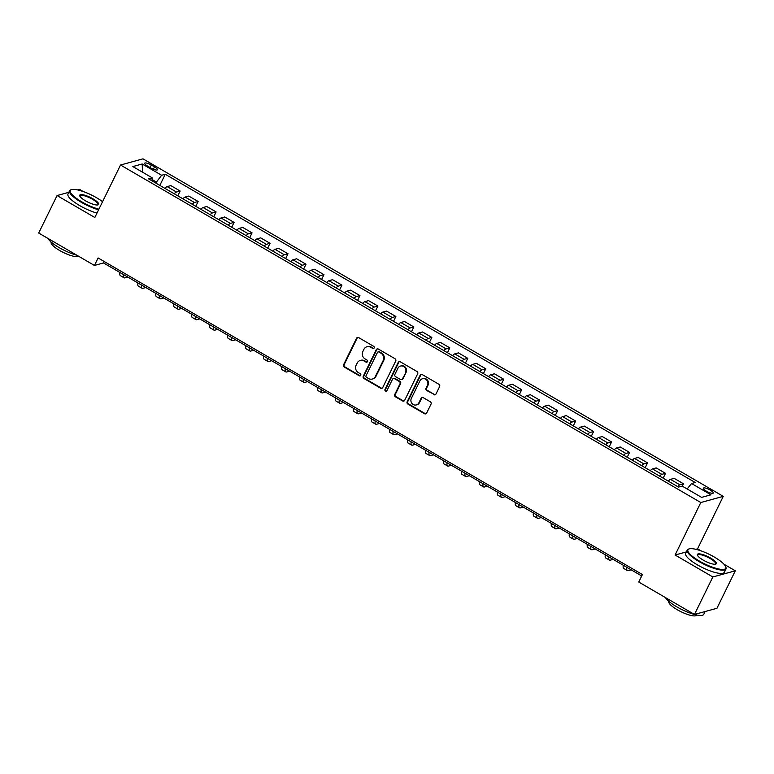 <?xml version="1.0" encoding="UTF-8"?>
<svg xmlns="http://www.w3.org/2000/svg" width="774" height="774" viewBox="0 0 774 774"><rect width="100%" height="100%" fill="white"/><g stroke="black" fill="none" stroke-linecap="round" stroke-linejoin="round"><path stroke-width="1.16" d="M374.161 347.942A1.19 1.103 -105.4 0 0 373.678 346.336L358.681 337.609A1.693 1.577 -105.4 0 0 356.543 338.257L343.569 364.757A1.693 1.577 -105.4 0 0 344.256 367.05L359.252 375.777A1.19 1.103 -105.4 0 0 360.752 375.322A1.19 1.103 -105.4 0 0 360.268 373.716L358.323 372.584A5.418 5.041 -105.4 0 1 356.117 365.251L357.201 363.035A5.418 5.041 -105.4 0 1 364.022 360.955L365.967 362.087A1.19 1.103 -105.4 0 0 367.457 361.632A1.19 1.103 -105.4 0 0 366.973 360.026L365.028 358.894A5.418 5.041 -105.4 0 1 362.822 351.56L363.906 349.345A5.418 5.041 -105.4 0 1 370.727 347.265L372.671 348.397A1.19 1.103 -105.4 0 0 374.161 347.942M710.242 490.087A5.524 1.384 26.1 0 0 703.343 488.191A5.524 1.384 26.1 0 0 706.352 491.151A5.524 1.384 26.1 0 0 713.26 493.048A5.524 1.384 26.1 0 0 710.242 490.087M433.846 394.663A1.693 1.577 -105.4 0 0 435.975 394.014L439.622 386.584A1.693 1.577 -105.4 0 0 438.926 384.291L422.275 374.597A1.693 1.577 -105.4 0 0 420.137 375.245L407.163 401.745A1.693 1.577 -105.4 0 0 407.85 404.038L424.51 413.722A1.693 1.577 -105.4 0 0 426.638 413.074L431.041 404.096A1.693 1.577 -105.4 0 0 430.344 401.803L423.223 397.662A1.693 1.577 -105.4 0 0 421.085 398.31L418.908 402.761A4.528 4.218 -105.4 0 1 411.865 403.312A4.528 4.218 -105.4 0 1 411.352 398.368L419.895 380.924A4.528 4.218 -105.4 0 1 426.938 380.373A4.528 4.218 -105.4 0 1 427.451 385.317L426.029 388.229A1.693 1.577 -105.4 0 0 426.716 390.522L434.456 394.498A1.693 1.577 -105.4 0 0 435.307 394.711M686.335 551.93L675.092 555.016L712.844 576.969L694.471 614.459L716.937 608.287L735.3 570.796L723.922 564.188M675.092 555.016L700.809 502.529L120.531 165.017L142.987 158.844L723.264 496.357L700.809 502.529M68.838 192.31L57.063 195.551L94.815 217.504L120.531 165.017M57.063 195.551L38.7 233.042L94.428 265.453L103.532 262.947L641.723 575.982M694.471 614.459L638.753 582.048L642.42 574.55L98.105 257.955L94.428 265.453M395.717 361.042A1.693 1.577 -105.4 0 0 395.03 358.749L378.37 349.064A1.693 1.577 -105.4 0 0 376.241 349.713L363.258 376.212A1.693 1.577 -105.4 0 0 363.944 378.505L380.605 388.19A1.693 1.577 -105.4 0 0 382.743 387.542L395.717 361.042M400.322 361.835L416.983 371.52A1.693 1.577 -105.4 0 1 417.67 373.813L404.686 400.313A1.693 1.577 -105.4 0 1 402.557 400.961L395.427 396.81A1.693 1.577 -105.4 0 1 394.74 394.517L400.003 383.778A1.693 1.577 -105.4 0 0 399.307 381.485L394.585 378.728A1.693 1.577 -105.4 0 0 392.447 379.386L386.971 390.57A1.19 1.103 -105.4 0 1 385.123 390.715A1.19 1.103 -105.4 0 1 384.997 389.419L398.184 362.484A1.693 1.577 -105.4 0 1 400.322 361.835M147.573 166.091L150.737 167.929A5.35 1.345 26.1 0 0 157.422 169.767A5.35 1.345 26.1 0 0 154.5 166.894L151.336 165.055A5.35 1.345 26.1 0 0 144.651 163.217A5.35 1.345 26.1 0 0 147.573 166.091M151.965 180.835L152.255 177.856L148.579 178.862L678.517 487.098L682.194 486.091L701.612 497.382L710.958 494.809L691.54 483.518L695.216 482.512L165.268 174.276L161.602 175.282L155.709 183.012M152.255 177.856L132.838 166.565L142.184 163.991L161.602 175.282M83.321 191.584L79.529 189.378L77.574 189.911M712.844 576.969L735.3 570.796M700.992 550.846L697.548 548.843L723.264 496.357M156.232 181.948L152.091 179.539M104.229 261.515L103.532 262.947M159.821 185.402L165.268 174.276M177.797 195.861L180.158 191.033L170.812 185.596L167.145 186.602A6.898 1.829 120.2 0 0 164.939 188.382M195.774 206.31L198.134 201.492L188.788 196.054L185.121 197.06A6.898 1.829 120.2 0 0 182.916 198.841M213.75 216.768L216.11 211.941L206.764 206.503L203.098 207.519A6.898 1.829 120.2 0 0 200.892 209.29M231.726 227.227L234.087 222.399L224.741 216.962L221.074 217.968A6.898 1.829 120.2 0 0 218.868 219.748M249.702 237.686L252.063 232.858L242.717 227.421L239.05 228.427A6.898 1.829 120.2 0 0 236.844 230.207M267.678 248.135L270.039 243.307L260.693 237.87L257.026 238.885A6.898 1.829 120.2 0 0 254.82 240.656M285.654 258.593L288.025 253.766L278.669 248.328L275.002 249.334A6.898 1.829 120.2 0 0 272.796 251.115M303.631 269.052L306.001 264.224L296.645 258.787L292.978 259.793A6.898 1.829 120.2 0 0 290.772 261.573M321.607 279.501L323.977 274.673L314.621 269.236L310.954 270.252A6.898 1.829 120.2 0 0 308.749 272.022M339.583 289.96L341.953 285.132L332.597 279.695L328.931 280.701A6.898 1.829 120.2 0 0 326.725 282.481M357.559 300.418L359.929 295.591L350.574 290.153L346.907 291.159A6.898 1.829 120.2 0 0 344.701 292.94M375.535 310.867L377.906 306.04L368.55 300.612L364.883 301.618A6.898 1.829 120.2 0 0 362.677 303.389M393.511 321.326L395.882 316.498L386.526 311.061L382.859 312.077A6.898 1.829 120.2 0 0 380.653 313.847M411.487 331.785L413.858 326.957L404.502 321.52L400.835 322.526A6.898 1.829 120.2 0 0 398.629 324.306M429.464 342.234L431.834 337.416L422.478 331.978L418.811 332.984A6.898 1.829 120.2 0 0 416.606 334.765M447.44 352.692L449.81 347.865L440.454 342.427L436.788 343.443A6.898 1.829 120.2 0 0 434.582 345.214M465.416 363.151L467.786 358.323L458.431 352.886L454.764 353.892A6.898 1.829 120.2 0 0 452.558 355.672M483.392 373.61L485.762 368.782L476.416 363.345L472.74 364.351A6.898 1.829 120.2 0 0 470.534 366.131M501.368 384.059L503.739 379.231L494.393 373.794L490.716 374.81A6.898 1.829 120.2 0 0 488.52 376.58M519.344 394.517L521.715 389.69L512.369 384.252L508.692 385.259A6.898 1.829 120.2 0 0 506.496 387.039M537.32 404.976L539.691 400.148L530.345 394.711L526.668 395.717A6.898 1.829 120.2 0 0 524.472 397.497M555.297 415.425L557.667 410.597L548.321 405.16L544.644 406.176A6.898 1.829 120.2 0 0 542.448 407.946M573.273 425.884L575.643 421.056L566.297 415.619L562.621 416.625A6.898 1.829 120.2 0 0 560.424 418.405M591.249 436.343L593.619 431.515L584.273 426.077L580.597 427.084A6.898 1.829 120.2 0 0 578.401 428.864M609.225 446.792L611.595 441.964L602.249 436.536L598.573 437.542A6.898 1.829 120.2 0 0 596.377 439.313M627.201 457.25L629.572 452.422L620.226 446.985L616.549 448.001A6.898 1.829 120.2 0 0 614.353 449.771M645.177 467.709L647.548 462.881L638.202 457.444L634.525 458.45A6.898 1.829 120.2 0 0 632.329 460.23M663.154 478.158L665.524 473.34L656.178 467.902L652.501 468.909A6.898 1.829 120.2 0 0 650.305 470.689M682.329 486.169L683.5 483.789L674.154 478.351L670.477 479.367A6.898 1.829 120.2 0 0 668.281 481.138M180.158 191.033L176.491 192.039A6.898 1.829 120.2 0 0 174.285 193.819M198.134 201.492L194.468 202.498A6.898 1.829 120.2 0 0 192.262 204.278M216.11 211.941L212.444 212.956A6.898 1.829 120.2 0 0 210.238 214.727M234.087 222.399L230.42 223.405A6.898 1.829 120.2 0 0 228.214 225.186M252.063 232.858L248.396 233.864A6.898 1.829 120.2 0 0 246.19 235.644M270.039 243.307L266.372 244.323A6.898 1.829 120.2 0 0 264.166 246.093M288.025 253.766L284.348 254.772A6.898 1.829 120.2 0 0 282.142 256.552M306.001 264.224L302.324 265.23A6.898 1.829 120.2 0 0 300.128 267.011M323.977 274.673L320.301 275.689A6.898 1.829 120.2 0 0 318.104 277.46M341.953 285.132L338.277 286.138A6.898 1.829 120.2 0 0 336.08 287.918M359.929 295.591L356.253 296.597A6.898 1.829 120.2 0 0 354.057 298.377M377.906 306.04L374.229 307.055A6.898 1.829 120.2 0 0 372.033 308.826M395.882 316.498L392.205 317.504A6.898 1.829 120.2 0 0 390.009 319.285M413.858 326.957L410.181 327.963A6.898 1.829 120.2 0 0 407.985 329.743M431.834 337.416L428.157 338.422A6.898 1.829 120.2 0 0 425.961 340.202M449.81 347.865L446.134 348.881A6.898 1.829 120.2 0 0 443.937 350.651M467.786 358.323L464.11 359.329A6.898 1.829 120.2 0 0 461.914 361.11M485.762 368.782L482.086 369.788A6.898 1.829 120.2 0 0 479.89 371.568M503.739 379.231L500.062 380.247A6.898 1.829 120.2 0 0 497.866 382.017M521.715 389.69L518.038 390.696A6.898 1.829 120.2 0 0 515.842 392.476M539.691 400.148L536.014 401.155A6.898 1.829 120.2 0 0 533.818 402.935M557.667 410.597L553.99 411.613A6.898 1.829 120.2 0 0 551.794 413.384M575.643 421.056L571.967 422.062A6.898 1.829 120.2 0 0 569.77 423.842M593.619 431.515L589.943 432.521A6.898 1.829 120.2 0 0 587.747 434.301M611.595 441.964L607.919 442.98A6.898 1.829 120.2 0 0 605.723 444.75M629.572 452.422L625.895 453.429A6.898 1.829 120.2 0 0 623.699 455.209M647.548 462.881L643.871 463.887A6.898 1.829 120.2 0 0 641.675 465.667M665.524 473.34L661.847 474.346A6.898 1.829 120.2 0 0 659.651 476.126M683.5 483.789L679.824 484.805A6.898 1.829 120.2 0 0 677.627 486.575M687.148 488.974L691.54 483.518M142.503 172.186L142.184 163.991M697.548 548.843L695.855 549.308M373.774 348.377A1.19 1.103 -105.4 0 1 373.271 348.232L371.336 347.1A5.418 5.041 -105.4 0 0 367.592 346.588L366.982 346.752M360.278 360.442L360.887 360.278A5.418 5.041 -105.4 0 1 364.631 360.79L366.566 361.922A1.19 1.103 -105.4 0 0 367.07 362.068M357.82 337.396A1.693 1.577 -105.4 0 0 357.153 338.093L344.178 364.593A1.693 1.577 -105.4 0 0 344.865 366.886L359.862 375.603A1.19 1.103 -105.4 0 0 360.365 375.758M377.519 348.851A1.693 1.577 -105.4 0 0 376.841 349.548L363.867 376.048A1.693 1.577 -105.4 0 0 364.554 378.341L381.214 388.026A1.693 1.577 -105.4 0 0 382.066 388.238M378.912 352.025A1.19 1.103 -105.4 0 0 377.422 352.48L366.025 375.738A1.19 1.103 -105.4 0 0 366.508 377.344L368.559 378.534A5.418 5.041 -105.4 0 0 375.38 376.454L383.169 360.558A5.418 5.041 -105.4 0 0 380.963 353.215L378.912 352.025L379.521 351.86A1.19 1.103 -105.4 0 0 378.699 351.744L378.099 351.918M372.304 379.047L372.904 378.883A5.418 5.041 -105.4 0 0 375.99 376.29L375.38 376.454M379.521 351.86L381.572 353.05A5.418 5.041 -105.4 0 1 383.778 360.394L375.99 376.29M393.415 378.573L394.014 378.399A1.693 1.577 -105.4 0 1 395.185 378.563L399.916 381.311A1.693 1.577 -105.4 0 1 400.613 383.604L395.34 394.353A1.693 1.577 -105.4 0 0 396.036 396.646L403.167 400.797A1.693 1.577 -105.4 0 0 404.018 401M399.461 361.622A1.693 1.577 -105.4 0 0 398.794 362.319L385.597 389.254A1.19 1.103 -105.4 0 0 386.584 391.005M405.46 372.623A4.528 4.218 -105.4 0 0 400.487 366.063A4.528 4.218 -105.4 0 0 397.913 368.231L394.904 374.374A1.693 1.577 -105.4 0 0 395.591 376.667L400.322 379.424A1.693 1.577 -105.4 0 0 402.451 378.767L406.069 372.458A4.528 4.218 -105.4 0 0 401.096 365.889L400.487 366.063M401.493 379.579L402.093 379.415A1.693 1.577 -105.4 0 0 403.061 378.602L402.451 378.767M406.069 372.458L403.061 378.602M422.478 378.757L423.078 378.583A4.528 4.218 -105.4 0 1 428.061 385.152L426.629 388.055A1.693 1.577 -105.4 0 0 427.325 390.348L434.456 394.498M416.325 404.928L416.934 404.763A4.528 4.218 -105.4 0 0 419.508 402.596L418.908 402.761M422.362 397.449A1.693 1.577 -105.4 0 0 421.695 398.146L419.508 402.596M421.414 374.384A1.693 1.577 -105.4 0 0 420.746 375.08L407.763 401.58A1.693 1.577 -105.4 0 0 408.459 403.873L425.11 413.558A1.693 1.577 -105.4 0 0 425.971 413.771M127.816 277.073L125.011 277.847A12.935 3.425 -59.8 0 1 124.014 277.789A12.935 3.425 -59.8 0 1 123.53 274.577M124.014 277.789L120.425 275.689A12.935 3.425 -59.8 0 1 119.931 272.487M145.793 287.531L142.987 288.305A12.935 3.425 -59.8 0 1 141.99 288.238A12.935 3.425 -59.8 0 1 141.507 285.035M141.99 288.238L138.401 286.148A12.935 3.425 -59.8 0 1 137.907 282.945M163.769 297.99L160.963 298.754A12.935 3.425 -59.8 0 1 159.966 298.696A12.935 3.425 -59.8 0 1 159.483 295.494M159.966 298.696L156.377 296.606A12.935 3.425 -59.8 0 1 155.884 293.404M181.745 308.439L178.939 309.213A12.935 3.425 -59.8 0 1 177.943 309.155A12.935 3.425 -59.8 0 1 177.459 305.943M177.943 309.155L174.353 307.065A12.935 3.425 -59.8 0 1 173.86 303.853M199.731 318.898L196.915 319.672A12.935 3.425 -59.8 0 1 195.919 319.604A12.935 3.425 -59.8 0 1 195.435 316.402M195.919 319.604L192.329 317.514A12.935 3.425 -59.8 0 1 191.836 314.312M102.565 201.685A21.043 5.283 26.1 0 0 96.595 197.757A21.043 5.283 26.1 0 0 71.537 189.62A21.043 5.283 26.1 0 0 81.783 201.83A21.043 5.283 26.1 0 0 98.879 209.212M98.588 209.802A21.566 5.418 -153.9 0 1 81.376 202.333A21.566 5.418 -153.9 0 1 69.602 190.762A21.566 5.418 -153.9 0 1 70.879 189.823L71.537 189.62M92.89 198.783A10.526 2.641 -153.9 0 1 98.008 204.887A10.526 2.641 -153.9 0 1 85.488 200.814A10.526 2.641 -153.9 0 1 79.761 195.938A10.526 2.641 -153.9 0 1 83.379 194.855A10.526 2.641 -153.9 0 1 92.89 198.783M97.64 204.965A10.004 2.516 26.1 0 0 97.95 204.646A10.004 2.516 26.1 0 0 92.483 199.276A10.004 2.516 26.1 0 0 79.983 195.841A10.004 2.516 26.1 0 0 79.925 196.277M76.81 255.207A21.566 5.418 -153.9 0 1 59.192 247.622A21.566 5.418 -153.9 0 1 47.794 238.324M78.629 256.262A15.528 3.899 -153.9 0 1 59.627 250.486A15.528 3.899 -153.9 0 1 51.152 242.156L51.181 242.078M96.973 213.102A21.566 5.418 -153.9 0 1 79.761 205.632A21.566 5.418 -153.9 0 1 67.986 194.061L69.602 190.762M714.257 557.019A21.043 5.283 26.1 0 0 689.199 548.882A21.043 5.283 26.1 0 0 699.444 561.092A21.043 5.283 26.1 0 0 718.466 568.938A21.043 5.283 26.1 0 0 725.712 566.761A21.043 5.283 26.1 0 0 714.257 557.019M725.712 566.761L725.954 567.4A21.566 5.418 -153.9 0 1 726.002 568.987A21.566 5.418 -153.9 0 1 699.048 561.585A21.566 5.418 -153.9 0 1 687.264 550.014A21.566 5.418 -153.9 0 1 688.55 549.076L689.199 548.882M710.551 558.035A10.526 2.641 -153.9 0 1 715.679 564.14A10.526 2.641 -153.9 0 1 703.15 560.066A10.526 2.641 -153.9 0 1 697.422 555.2A10.526 2.641 -153.9 0 1 701.051 554.116A10.526 2.641 -153.9 0 1 710.551 558.035M715.311 564.217A10.004 2.516 26.1 0 0 715.621 563.907A10.004 2.516 26.1 0 0 710.155 558.538A10.004 2.516 26.1 0 0 697.645 555.103A10.004 2.516 26.1 0 0 697.587 555.539M705.162 611.528L703.808 614.275A21.566 5.418 -153.9 0 1 676.853 606.874A21.566 5.418 -153.9 0 1 665.456 597.586M696.735 615.001L696.697 615.069A15.528 3.899 -153.9 0 1 677.289 609.738A15.528 3.899 -153.9 0 1 668.813 601.408L668.852 601.34M726.002 568.987L724.377 572.286A21.566 5.418 -153.9 0 1 697.432 564.885A21.566 5.418 -153.9 0 1 685.648 553.313L687.264 550.014M217.707 329.356L214.891 330.13A12.935 3.425 -59.8 0 1 213.895 330.063A12.935 3.425 -59.8 0 1 213.411 326.86M213.895 330.063L210.305 327.973A12.935 3.425 -59.8 0 1 209.812 324.77M235.683 339.815L232.868 340.579A12.935 3.425 -59.8 0 1 231.871 340.521A12.935 3.425 -59.8 0 1 231.387 337.319M231.871 340.521L228.282 338.432A12.935 3.425 -59.8 0 1 227.788 335.219M253.659 350.264L250.844 351.038A12.935 3.425 -59.8 0 1 249.847 350.97A12.935 3.425 -59.8 0 1 249.363 347.768M249.847 350.97L246.258 348.881A12.935 3.425 -59.8 0 1 245.764 345.678M271.635 360.723L268.82 361.497A12.935 3.425 -59.8 0 1 267.823 361.429A12.935 3.425 -59.8 0 1 267.34 358.227M267.823 361.429L264.234 359.339A12.935 3.425 -59.8 0 1 263.75 356.137M289.611 371.181L286.796 371.946A12.935 3.425 -59.8 0 1 285.799 371.888A12.935 3.425 -59.8 0 1 285.316 368.685M285.799 371.888L282.21 369.798A12.935 3.425 -59.8 0 1 281.726 366.595M307.588 381.63L304.772 382.404A12.935 3.425 -59.8 0 1 303.785 382.346A12.935 3.425 -59.8 0 1 303.292 379.134M303.785 382.346L300.186 380.247A12.935 3.425 -59.8 0 1 299.702 377.044M325.564 392.089L322.748 392.863A12.935 3.425 -59.8 0 1 321.761 392.795A12.935 3.425 -59.8 0 1 321.268 389.593M321.761 392.795L318.162 390.706A12.935 3.425 -59.8 0 1 317.679 387.503M343.54 402.548L340.724 403.312A12.935 3.425 -59.8 0 1 339.738 403.254A12.935 3.425 -59.8 0 1 339.244 400.052M339.738 403.254L336.139 401.164A12.935 3.425 -59.8 0 1 335.655 397.962M361.516 412.997L358.701 413.771A12.935 3.425 -59.8 0 1 357.714 413.713A12.935 3.425 -59.8 0 1 357.22 410.501M357.714 413.713L354.115 411.613A12.935 3.425 -59.8 0 1 353.631 408.411M379.492 423.455L376.677 424.229A12.935 3.425 -59.8 0 1 375.69 424.162A12.935 3.425 -59.8 0 1 375.197 420.959M375.69 424.162L372.091 422.072A12.935 3.425 -59.8 0 1 371.607 418.869M397.468 433.914L394.653 434.678A12.935 3.425 -59.8 0 1 393.666 434.62A12.935 3.425 -59.8 0 1 393.173 431.418M393.666 434.62L390.067 432.531A12.935 3.425 -59.8 0 1 389.583 429.328M415.445 444.363L412.629 445.137A12.935 3.425 -59.8 0 1 411.642 445.079A12.935 3.425 -59.8 0 1 411.149 441.867M411.642 445.079L408.043 442.989A12.935 3.425 -59.8 0 1 407.559 439.777M433.421 454.822L430.615 455.596A12.935 3.425 -59.8 0 1 429.618 455.528A12.935 3.425 -59.8 0 1 429.125 452.326M429.618 455.528L426.019 453.438A12.935 3.425 -59.8 0 1 425.536 450.236M451.397 465.28L448.591 466.054A12.935 3.425 -59.8 0 1 447.595 465.987A12.935 3.425 -59.8 0 1 447.101 462.784M447.595 465.987L443.995 463.897A12.935 3.425 -59.8 0 1 443.512 460.694M469.373 475.739L466.567 476.503A12.935 3.425 -59.8 0 1 465.571 476.445A12.935 3.425 -59.8 0 1 465.077 473.243M465.571 476.445L461.972 474.356A12.935 3.425 -59.8 0 1 461.488 471.143M487.349 486.188L484.543 486.962A12.935 3.425 -59.8 0 1 483.547 486.894A12.935 3.425 -59.8 0 1 483.053 483.692M483.547 486.894L479.948 484.805A12.935 3.425 -59.8 0 1 479.464 481.602M505.325 496.647L502.519 497.421A12.935 3.425 -59.8 0 1 501.523 497.353A12.935 3.425 -59.8 0 1 501.03 494.151M501.523 497.353L497.924 495.263A12.935 3.425 -59.8 0 1 497.44 492.061M523.301 507.105L520.496 507.87A12.935 3.425 -59.8 0 1 519.499 507.812A12.935 3.425 -59.8 0 1 519.006 504.609M519.499 507.812L515.9 505.722A12.935 3.425 -59.8 0 1 515.416 502.519M541.278 517.554L538.472 518.328A12.935 3.425 -59.8 0 1 537.475 518.27A12.935 3.425 -59.8 0 1 536.982 515.058M537.475 518.27L533.876 516.171A12.935 3.425 -59.8 0 1 533.392 512.969M559.254 528.013L556.448 528.787A12.935 3.425 -59.8 0 1 555.451 528.719A12.935 3.425 -59.8 0 1 554.958 525.517M555.451 528.719L551.852 526.63A12.935 3.425 -59.8 0 1 551.369 523.427M577.23 538.472L574.424 539.236A12.935 3.425 -59.8 0 1 573.428 539.178A12.935 3.425 -59.8 0 1 572.934 535.976M573.428 539.178L569.828 537.088A12.935 3.425 -59.8 0 1 569.345 533.886M595.206 548.921L592.4 549.695A12.935 3.425 -59.8 0 1 591.404 549.637A12.935 3.425 -59.8 0 1 590.91 546.425M591.404 549.637L587.805 547.537A12.935 3.425 -59.8 0 1 587.321 544.335M613.182 559.379L610.376 560.153A12.935 3.425 -59.8 0 1 609.38 560.086A12.935 3.425 -59.8 0 1 608.886 556.883M609.38 560.086L605.781 557.996A12.935 3.425 -59.8 0 1 605.297 554.794M631.158 569.838L628.353 570.602A12.935 3.425 -59.8 0 1 627.356 570.544A12.935 3.425 -59.8 0 1 626.863 567.342M627.356 570.544L623.757 568.455A12.935 3.425 -59.8 0 1 623.273 565.252M641.095 577.259A12.935 3.425 -59.8 0 1 641.249 575.701M176.491 192.039L167.145 186.602M194.468 202.498L185.121 197.06M212.444 212.956L203.098 207.519M230.42 223.405L221.074 217.968M248.396 233.864L239.05 228.427M266.372 244.323L257.026 238.885M284.348 254.772L275.002 249.334M302.324 265.23L292.978 259.793M320.301 275.689L310.954 270.252M338.277 286.138L328.931 280.701M356.253 296.597L346.907 291.159M374.229 307.055L364.883 301.618M392.205 317.504L382.859 312.077M410.181 327.963L400.835 322.526M428.157 338.422L418.811 332.984M446.134 348.881L436.788 343.443M464.11 359.329L454.764 353.892M482.086 369.788L472.74 364.351M500.062 380.247L490.716 374.81M518.038 390.696L508.692 385.259M536.014 401.155L526.668 395.717M553.99 411.613L544.644 406.176M571.967 422.062L562.621 416.625M589.943 432.521L580.597 427.084M607.919 442.98L598.573 437.542M625.895 453.429L616.549 448.001M643.871 463.887L634.525 458.45M661.847 474.346L652.501 468.909M679.824 484.805L670.477 479.367M150.108 167.561L151.336 165.055M153.358 169.216L154.5 166.894M371.336 347.1L370.727 347.265M366.566 361.922L365.967 362.087M364.631 360.79L364.022 360.955M359.862 375.603L359.252 375.777M344.865 366.886L344.256 367.05M344.178 364.593L343.569 364.757M357.153 338.093L356.543 338.257M373.271 348.232L372.671 348.397M381.214 388.026L380.605 388.19M364.554 378.341L363.944 378.505M363.867 376.048L363.258 376.212M376.841 349.548L376.241 349.713M383.778 360.394L383.169 360.558M381.572 353.05L380.963 353.215M403.167 400.797L402.557 400.961M396.036 396.646L395.427 396.81M395.34 394.353L394.74 394.517M400.613 383.604L400.003 383.778M399.916 381.311L399.307 381.485M395.185 378.563L394.585 378.728M385.597 389.254L384.997 389.419M398.794 362.319L398.184 362.484M427.325 390.348L426.716 390.522M426.629 388.055L426.029 388.229M428.061 385.152L427.451 385.317M421.695 398.146L421.085 398.31M425.11 413.558L424.51 413.722M408.459 403.873L407.85 404.038M407.763 401.58L407.163 401.745M420.746 375.08L420.137 375.245"/></g></svg>

